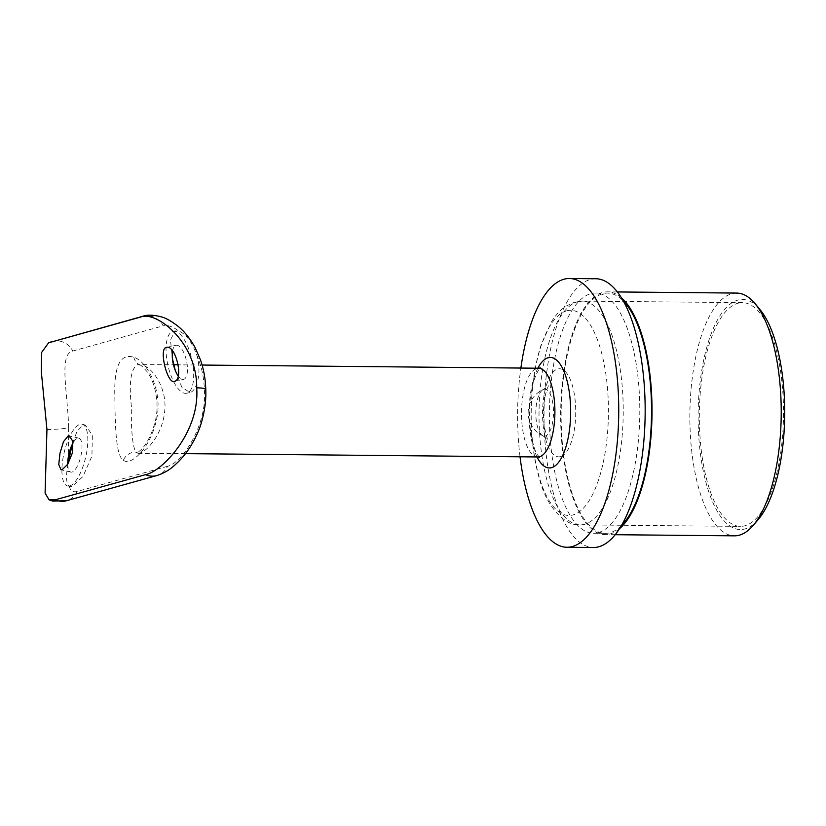 <?xml version="1.0" encoding="UTF-8"?>
<svg xmlns="http://www.w3.org/2000/svg" width="826" height="826" viewBox="0 0 826 826"><rect width="100%" height="100%" fill="white"/><g stroke="black" fill="none" stroke-linecap="round" stroke-linejoin="round"><path stroke-width="0.62" stroke-dasharray="4.13 3.1" d="M543.921 389.283A23.5 8.838 90.5 0 1 553.461 410.202A23.5 8.838 90.5 0 1 545.387 436.014A23.5 8.838 90.5 0 1 542.981 435.808L542.981 435.808A23.5 8.838 90.5 0 1 535.816 412.566A23.5 8.838 90.5 0 1 543.415 389.469L543.415 389.469A23.5 8.838 90.5 0 1 543.921 389.283M566.605 310.844A102.61 38.605 90.5 0 1 608.297 402.169A102.61 38.605 90.5 0 1 573.017 514.939A102.61 38.605 90.5 0 1 531.335 423.614A102.61 38.605 90.5 0 1 566.605 310.844M737.917 303.245A111.882 42.095 90.5 0 1 742.471 302.636A111.882 42.095 90.5 0 1 783.502 408.86A111.882 42.095 90.5 0 1 744.918 525.77A111.882 42.095 90.5 0 1 740.364 526.389A111.882 42.095 90.5 0 1 699.333 420.166A111.882 42.095 90.5 0 1 737.917 303.245M758 519.812A115.051 43.282 90.5 0 1 745.011 528.929A115.051 43.282 90.5 0 1 698.269 426.526A115.051 43.282 90.5 0 1 737.825 300.096A115.051 43.282 90.5 0 1 759.982 309.543M736.689 293.075A121.391 45.667 -89.5 0 0 731.753 293.736A121.391 45.667 -89.5 0 0 689.886 420.589A121.391 45.667 -89.5 0 0 734.397 535.837M598.354 532.584A120.121 45.193 90.5 0 1 593.46 533.245A120.121 45.193 90.5 0 1 549.414 419.195A120.121 45.193 90.5 0 1 590.838 293.664A120.121 45.193 90.5 0 1 595.732 293.013A120.121 45.193 90.5 0 1 639.778 407.053A120.121 45.193 90.5 0 1 598.354 532.584M621.276 525.728A120.121 45.193 90.5 0 1 610.094 532.698A120.121 45.193 90.5 0 1 605.21 533.348A120.121 45.193 90.5 0 1 561.153 419.309A120.121 45.193 90.5 0 1 602.588 293.777A120.121 45.193 90.5 0 1 607.471 293.116A120.121 45.193 90.5 0 1 623.403 301.046M520.029 456.799A134.38 50.562 90.5 0 1 520.865 368.055M595.866 278.744A134.38 50.562 -89.5 0 0 590.394 279.477A134.38 50.562 -89.5 0 0 544.045 419.918A134.38 50.562 -89.5 0 0 593.326 547.504M619.407 528.774A121.391 45.667 90.5 0 1 610.135 533.957A121.391 45.667 90.5 0 1 605.2 534.618A121.391 45.667 90.5 0 1 560.678 419.371A121.391 45.667 90.5 0 1 602.546 292.518A121.391 45.667 90.5 0 1 607.492 291.857A121.391 45.667 90.5 0 1 621.586 297.959M140.09 452.947L138.396 453.195L135.722 452.142C132.49 445.565 131.045 430.315 131.375 406.392C128.846 382.851 130.828 368.954 137.312 364.7L143.662 365.515C154.39 369.769 167.265 389.882 164.663 411.451C162.815 432.752 147.968 450.913 140.09 452.947M123.373 460.227C130.425 466.308 149.62 449.334 156.166 421.146C163.662 392.278 147.658 361.612 133.843 357.224C120.193 353.115 113.854 366.197 114.845 396.47C115.175 425.38 115.743 455.911 123.373 460.227A12.679 11.936 -50.5 0 1 135.722 452.142M69.725 485.905A31.698 11.006 -76.7 0 0 86.214 454.744A31.698 11.006 -76.7 0 0 82.135 424.285A31.698 11.006 -76.7 0 0 79.998 424.368A31.698 11.006 -76.7 0 0 63.509 455.529A31.698 11.006 -76.7 0 0 67.587 485.987A31.698 11.006 -76.7 0 0 69.725 485.905M46.948 429.52A19.019 1.9 178.2 0 0 68.661 427.703L68.29 462.601C65.708 475.59 66.028 483.468 69.239 486.235L72.079 486.462L82.91 476.581L91.934 456.128L92.357 435.168L85.305 425.039L83.065 425.091L76.994 431.348L72.099 444.739M175.226 370.275L181.823 387.136L189.949 392.526C196.774 391.132 202.174 372.03 196.702 354.922C191.839 341.871 185.922 333.941 178.922 331.143L175.102 330.906L170.466 339.909L172.448 358.773M173.047 331.35A31.698 12.328 77.6 0 1 191.828 359.32A31.698 12.328 77.6 0 1 186.934 393.186A31.698 12.328 77.6 0 1 186.686 393.248A31.698 12.328 77.6 0 1 167.905 365.278A31.698 12.328 77.6 0 1 172.789 331.412A31.698 12.328 77.6 0 1 173.047 331.35L175.102 330.906M67.753 464.253A17.429 6.05 -76.7 0 0 70.86 472.1A17.429 6.05 -76.7 0 0 72.038 472.059A17.429 6.05 -76.7 0 0 81.103 454.92A17.429 6.05 -76.7 0 0 78.862 438.172A17.429 6.05 -76.7 0 0 77.685 438.214A17.429 6.05 -76.7 0 0 73.101 442.86M172.562 351.081A17.429 6.773 77.6 0 1 175.969 345.309A17.429 6.773 77.6 0 1 176.114 345.278A17.429 6.773 77.6 0 1 186.439 360.663A17.429 6.773 77.6 0 1 183.754 379.289A17.429 6.773 77.6 0 1 183.62 379.32A17.429 6.773 77.6 0 1 178.137 375.809M196.702 354.922C201.43 365.67 203.991 377.337 204.363 389.903C207.481 425.029 181.916 463.272 167.554 466.287A19.019 17.511 -105.6 0 1 156.826 475.57M142.774 316.275A19.019 17.511 -105.6 0 1 163.145 325.847C167.492 324.742 172.748 326.497 178.922 331.143M68.661 427.703C67.742 392.598 58.574 354.034 72.812 351.019L163.145 325.847M167.554 466.287L77.221 491.449C73.111 492.564 70.447 490.82 69.239 486.235L67.587 485.987M560.534 456.613A44.067 16.582 90.5 0 1 542.63 417.398A44.067 16.582 90.5 0 1 557.777 368.974A44.067 16.582 90.5 0 1 575.681 408.189A44.067 16.582 90.5 0 1 560.534 456.613M577.632 301.738A111.882 42.095 90.5 0 1 582.185 301.118A111.882 42.095 90.5 0 1 623.217 407.342A111.882 42.095 90.5 0 1 584.622 524.262A111.882 42.095 90.5 0 1 580.069 524.871A111.882 42.095 90.5 0 1 539.037 418.648A111.882 42.095 90.5 0 1 577.632 301.738M537.788 456.964A44.377 16.696 90.5 0 1 521.516 414.838A44.377 16.696 90.5 0 1 536.828 368.468A44.377 16.696 90.5 0 1 538.624 368.22M133.843 357.224A12.679 10.872 114.9 0 0 139.46 364.638L139.46 364.638A12.679 10.872 114.9 0 0 143.662 365.515M537.024 456.954A55.27 20.795 90.5 0 1 537.86 368.22M77.221 491.449A19.019 17.511 -105.6 0 1 66.493 500.732M204.363 389.903A19.019 1.9 178.2 0 0 205.757 389.139M52.441 341.437A19.019 17.511 -105.6 0 1 72.812 351.019M542.981 435.808L547.979 439.546C547.948 442.333 542.465 423.315 543.498 412.319C543.529 403.997 544.757 396.098 547.184 388.633L548.485 385.825L543.415 389.469A25.358 25.358 0 0 0 542.981 435.808M742.471 302.636L582.185 301.118L574.628 302.13L565.655 306.322C560.255 310.07 555.609 315.109 551.727 321.428L541.061 345.103C534.742 364.989 531.428 387.508 531.128 412.649C530.973 437.532 533.823 459.896 539.677 479.751C546.626 506.73 565.19 526.513 580.069 524.871L740.364 526.389M593.46 533.245L605.21 533.348M615.143 534.711L605.2 534.618M185.458 453.639L136.92 453.402L142.299 448.559C144.808 445.596 150.662 438.203 154.896 422.654C160.822 402.066 153.275 377.864 146.212 370.719C143.012 367.012 140.761 364.989 139.46 364.638L173.79 364.782M85.305 425.039L82.135 424.285M78.862 438.172L69.405 435.942M166.325 347.436L176.114 345.278M539.595 457.397L537.747 455.147C534.752 451.574 532.192 442.261 530.085 427.218C528.919 415.189 529.29 403.46 531.201 392.03C531.944 382.335 539.172 367.219 540.441 367.828M174.255 381.385L183.62 379.32M70.86 472.1L60.979 469.767M186.686 393.248L189.701 392.587M202.122 365.051L178.344 364.824M617.435 291.95L607.492 291.857M595.732 293.013L607.471 293.116"/><path stroke-width="1.24" d="M615.143 534.711L734.397 535.837A121.391 45.667 -89.5 0 0 739.342 535.176A121.391 45.667 -89.5 0 0 753.044 525.553A121.391 45.667 -89.5 0 0 781.21 414.889A121.391 45.667 -89.5 0 0 755.14 303.7A121.391 45.667 -89.5 0 0 736.689 293.075L617.435 291.95M520.865 368.055A134.38 50.562 90.5 0 1 563.972 279.229A134.38 50.562 90.5 0 1 569.434 278.496A134.38 50.562 90.5 0 1 618.715 406.082A134.38 50.562 90.5 0 1 572.366 546.523A134.38 50.562 90.5 0 1 566.904 547.256A134.38 50.562 90.5 0 1 520.029 456.799M566.904 547.256L593.326 547.504A134.38 50.562 -89.5 0 0 598.798 546.771A134.38 50.562 -89.5 0 0 645.147 406.33A134.38 50.562 -89.5 0 0 595.866 278.744L569.434 278.496M68.197 435.973L69.405 435.942L72.874 441.414L72.399 452.875L67.773 464.212L62.115 469.715L60.979 469.767L58.77 464.594L59.957 453.319L63.468 441.714L68.197 435.973M166.181 347.467C175.453 343.812 184.198 379.764 174.389 381.354C167.317 384.493 158.613 348.52 166.181 347.467L166.325 347.436M178.137 375.809A17.429 6.773 77.6 0 1 172.562 351.081M73.101 442.86A17.429 6.05 -76.7 0 0 67.753 464.253M46.948 429.52L45.089 493.091L49.085 499.875L55.197 499.823L145.531 474.661C161.504 471.863 199.964 432.638 196.712 387.807C197.177 342.48 156.424 310.442 140.575 317.06L48.62 342.8L41.641 352.413L41.3 371.504L46.948 429.52M172.448 358.773L175.226 370.275M72.099 444.739L68.29 462.601M755.14 303.7L759.982 309.543A115.051 43.282 90.5 0 1 784.7 414.92A115.051 43.282 90.5 0 1 758 519.812L753.044 525.553M621.586 297.959A121.391 45.667 90.5 0 1 652.013 413.671A121.391 45.667 90.5 0 1 619.407 528.774M623.403 301.046A120.121 45.193 90.5 0 1 651.528 413.661A120.121 45.193 90.5 0 1 621.276 525.728M540.318 367.921L538.624 368.22A44.377 16.696 90.5 0 1 554.896 410.346A44.377 16.696 90.5 0 1 539.595 456.716A44.377 16.696 90.5 0 1 537.788 456.964L185.458 453.639M537.86 368.22A55.27 20.795 90.5 0 1 548.113 357.741A55.27 20.795 90.5 0 1 570.57 406.929A55.27 20.795 90.5 0 1 551.562 467.661A55.27 20.795 90.5 0 1 537.024 456.954M55.197 499.823A19.019 17.511 -105.6 0 0 66.493 500.732L156.826 475.57A19.019 17.511 -105.6 0 1 145.531 474.661M140.575 317.06A19.019 17.511 -105.6 0 1 142.774 316.275C147.503 314.623 153.75 314.84 161.504 316.926C165.551 317.845 171.054 320.953 178.034 326.27C184.291 331.329 189.928 338.33 194.957 347.292L200.45 359.744C203.681 369.119 205.457 378.917 205.757 389.139A19.019 1.9 178.2 0 0 196.712 387.807M142.774 316.275L48.62 342.8M50.241 342.222A19.019 17.511 -105.6 0 1 52.441 341.437M537.788 456.964L539.595 457.397M205.757 389.139C206.252 399.288 204.858 410.254 201.554 422.045C199.5 429.53 195.803 437.677 190.476 446.463C185.943 453.753 180.347 460.288 173.687 466.06C169.113 470.211 163.496 473.381 156.826 475.57M66.493 500.732L52.792 501.103L49.085 499.875M538.624 368.22L202.122 365.051M178.344 364.824L173.79 364.782"/></g></svg>
